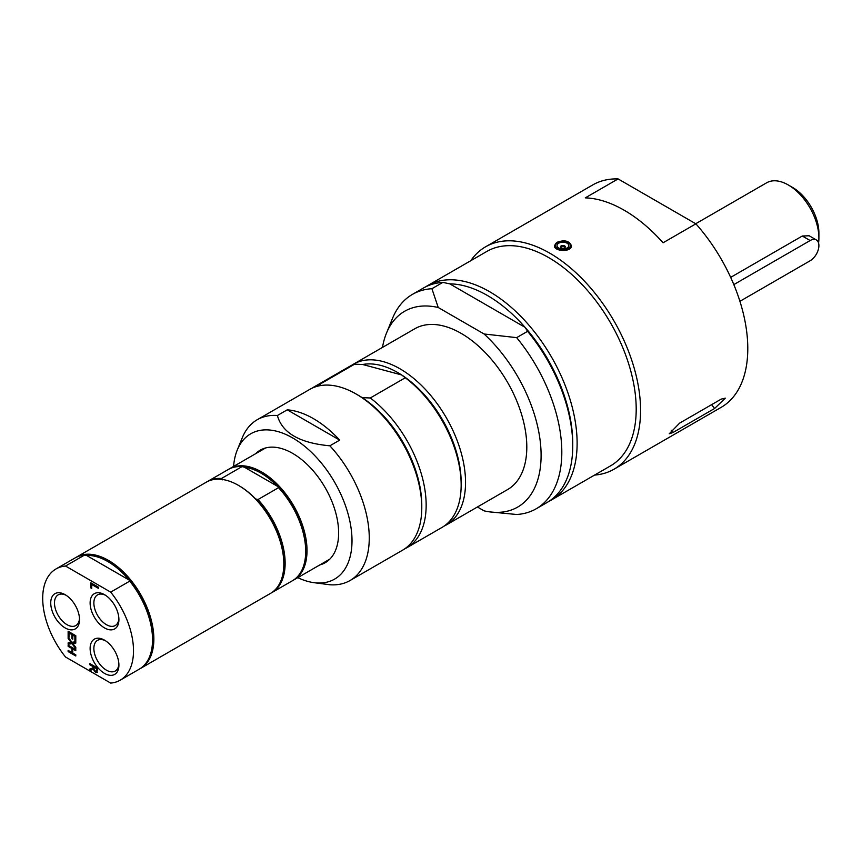 <?xml version="1.0" encoding="UTF-8"?>
<svg xmlns="http://www.w3.org/2000/svg" width="862" height="862" viewBox="0 0 862 862"><rect width="100%" height="100%" fill="white"/><g stroke="black" fill="none" stroke-linecap="round" stroke-linejoin="round"><path stroke-width="1.29" d="M305.698 550.98A63.282 36.538 -120 0 0 305.698 550.602A63.282 36.538 -120 0 0 277.51 486.319A63.282 36.538 -120 0 0 260.96 473.098A63.282 36.538 -120 0 0 244.409 467.204L277.51 486.319L278.545 487.676L257.986 499.551L255.626 498.947A63.282 36.538 -120 0 0 239.076 485.737A63.282 36.538 -120 0 0 239.076 485.726A63.282 36.538 -120 0 0 238.752 485.543M222.525 479.843L221.48 478.485L242.05 466.601L244.409 467.204M271.174 592.991A64.208 37.066 -120 0 0 271.832 592.625L292.401 580.751A64.208 37.066 -120 0 0 305.698 551.357A64.208 37.066 -120 0 0 278.545 487.676M271.832 592.625A64.208 37.066 -120 0 0 257.986 499.551M283.824 563.608A63.282 36.538 -120 0 0 283.824 563.231A63.282 36.538 -120 0 0 255.626 498.947M293.058 580.363A64.208 37.066 -120 0 0 293.716 579.997A64.208 37.066 -120 0 0 303.564 528.546A64.208 37.066 -120 0 0 261.617 471.967A64.208 37.066 -120 0 0 229.507 468.777A64.208 37.066 -120 0 0 228.861 469.176M242.05 466.601A64.208 37.066 -120 0 0 228.193 469.542L207.634 481.416A64.208 37.066 -120 0 0 206.977 481.804M221.48 478.485A64.208 37.066 -120 0 0 207.634 481.416M139.892 668.783A64.208 37.066 -120 0 0 140.56 668.416L270.528 593.379A64.208 37.066 -120 0 0 283.824 563.985A64.208 37.066 -120 0 0 238.418 485.349L238.418 485.349A64.208 37.066 -120 0 0 206.32 482.17L76.352 557.208A64.208 37.066 -120 0 0 75.694 557.595M238.418 485.349L239.076 485.726L238.418 485.349M118.881 618.474A17.703 10.225 60 0 1 115.239 625.553A17.703 10.225 60 0 1 106.392 624.67A17.703 10.225 60 0 1 94.82 609.068A17.703 10.225 60 0 1 97.535 594.877A17.703 10.225 60 0 1 105.487 595.276M104.517 627.913A20.354 11.756 -120 0 0 118.913 619.606A20.354 11.756 -120 0 0 104.517 594.672A20.354 11.756 -120 0 0 90.122 602.991A20.354 11.756 -120 0 0 104.517 627.913M110.692 592.129L65.523 566.043A64.208 37.066 -120 0 0 55.998 568.952A64.208 37.066 -120 0 0 65.523 656.995L110.692 683.081A64.208 37.066 -120 0 0 120.206 680.172A64.208 37.066 -120 0 0 110.692 592.129L129.731 581.139L129.031 579.975A63.282 36.538 -120 0 0 86.556 555.451L129.031 579.975A63.282 36.538 -120 0 1 152.542 639.022L152.542 639.787A64.208 37.066 -120 0 0 129.731 581.139M104.517 673.394A20.354 11.756 -120 0 0 118.913 665.087A20.354 11.756 -120 0 0 104.517 640.154A20.354 11.756 -120 0 0 90.122 648.461A20.354 11.756 -120 0 0 104.517 673.394M97.169 672.371L95.488 672.403L93.247 669.268L89.907 670.496L89.907 668.966L92.956 667.931L92.956 666.585L89.907 664.828L89.907 663.654L97.568 668.072L96.9 672.597M75.791 641.759L75.791 643.106L72.796 643.483L75.791 647.373L75.791 648.633L72.02 643.688L68.13 644.216L68.13 642.869L71.19 642.481L68.13 638.526L68.13 637.255L71.966 642.287L75.791 641.759M72.785 639.205L71.88 638.677L71.88 634.615L69.035 632.977L69.035 637.33L68.13 636.813L68.13 631.275L75.791 635.703L75.791 641.231L74.886 640.714L74.886 636.35L72.785 635.143L72.785 639.205M75.791 649.582L75.791 650.756L72.785 649.021L72.785 653.094L75.791 654.829L75.791 656.004L68.13 651.586L68.13 650.401L71.88 652.566L71.88 648.504L68.13 646.338L68.13 645.164L75.791 649.582M98.473 588.38L91.717 584.479L91.717 588.423L90.812 587.906L90.812 582.777L98.473 587.205L98.473 588.38M65.135 627.924A20.354 11.756 -120 0 0 79.519 619.606A20.354 11.756 -120 0 0 65.135 594.672A20.354 11.756 -120 0 0 50.739 602.991A20.354 11.756 -120 0 0 65.135 627.924M118.881 663.945A17.703 10.225 60 0 1 115.239 671.024A17.703 10.225 60 0 1 106.392 670.151A17.703 10.225 60 0 1 94.82 654.549A17.703 10.225 60 0 1 97.535 640.358A17.703 10.225 60 0 1 105.487 640.757M79.487 618.474A17.703 10.225 60 0 1 75.856 625.553A17.703 10.225 60 0 1 66.999 624.67A17.703 10.225 60 0 1 55.437 609.068A17.703 10.225 60 0 1 58.153 594.877A17.703 10.225 60 0 1 66.105 595.276M91.717 588.175L91.027 587.776L91.027 582.906M98.473 588.121L91.717 584.479M97.384 672.241L95.704 672.274L93.462 669.149L90.133 670.367L90.133 668.89M92.956 667.931L93.171 666.455L90.133 664.699L90.133 663.772M96.641 671.035L96.91 668.61L93.807 667.08L94.206 669.936L95.413 671.132L96.641 671.035M95.413 671.132L96.425 671.164L96.91 668.61M96.684 668.74L93.807 667.08M75.791 648.224L72.236 643.569L68.357 644.086L68.357 642.837M75.791 643.009L72.796 643.483M71.19 642.481L68.357 637.546M69.035 637.083L68.357 636.684L68.357 631.404M72.785 638.957L72.096 638.559L72.096 634.497L69.035 632.977M75.791 640.983L75.102 640.585L75.102 636.231L72.785 635.143M75.791 655.745L68.357 651.457L68.357 650.53M75.791 650.508L72.785 649.021M71.88 652.566L72.096 648.375L68.357 646.209L68.357 645.282M65.523 566.043L84.551 555.053L86.556 555.451M84.551 555.053A64.208 37.066 -120 0 0 75.037 557.962L55.998 568.952M120.206 680.172L139.245 669.181A64.208 37.066 -120 0 0 152.542 639.787M140.56 668.416A64.208 37.066 -120 0 0 153.856 639.022A64.208 37.066 -120 0 0 125.83 574.415A64.208 37.066 -120 0 0 76.352 557.208M549.266 501.145A123.772 71.46 -120 0 0 551.486 499.949L610.565 465.846A123.772 71.46 -120 0 0 636.199 409.181A123.772 71.46 -120 0 0 582.173 284.622A123.772 71.46 -120 0 0 486.793 251.456L427.714 285.57A123.772 71.46 -120 0 0 425.569 286.895M477.408 506.985L484.099 510.854A113.051 65.275 -120 0 0 489.681 511.877L516.661 514.495A123.772 71.46 -120 0 0 536.175 508.795A123.772 71.46 -120 0 0 516.661 337.635L484.099 333.993L438.23 307.508L431.916 288.705L442.852 282.391L449.77 283.857L525.055 327.323L527.598 331.32L516.661 337.635M536.175 508.795L547.111 502.471A123.772 71.46 -120 0 0 572.745 445.816L572.745 443.283A120.68 69.671 -120 0 0 525.055 327.323A120.68 69.671 -120 0 0 449.77 283.857M489.681 511.877A113.051 65.275 -120 0 0 541.045 451.893A113.051 65.275 -120 0 0 484.099 333.993M438.23 307.508A113.051 65.275 -120 0 0 386.478 333.131A113.051 65.275 -120 0 0 382.48 347.418M444.07 526.122A92.827 53.595 -120 0 0 446.311 524.947L507.578 489.573A92.827 53.595 -120 0 0 507.578 382.383A92.827 53.595 -120 0 0 414.741 328.788L353.485 364.163A92.827 53.595 -120 0 0 351.34 365.51M431.916 288.705A123.772 71.46 -120 0 0 412.402 294.405A123.772 71.46 -120 0 0 392.533 318.337L386.478 333.131M572.745 445.816A123.772 71.46 -120 0 0 527.598 331.32M551.486 499.949A123.772 71.46 -120 0 0 577.12 443.283A123.772 71.46 -120 0 0 523.094 318.724A123.772 71.46 -120 0 0 427.714 285.57M442.852 282.391A123.772 71.46 -120 0 0 423.339 288.091L412.402 294.405M320.955 385.519L319.597 384.398L354.605 364.184L362.676 364.497L401.595 374.927L405.291 377.761L370.283 397.975L362.202 397.662A89.734 51.806 -120 0 0 358.323 395.281L356.135 394.02A92.827 53.595 -120 0 0 309.717 389.419L257.21 419.74A92.827 53.595 -120 0 0 242.308 437.68L237.265 450.007A83.894 48.434 -120 0 0 233.58 466.428M404.687 548.857A92.827 53.595 -120 0 0 406.929 547.682L441.937 527.469A92.827 53.595 -120 0 0 461.159 484.972L461.159 482.451A89.734 51.806 -120 0 0 401.595 374.927A89.734 51.806 -120 0 0 362.676 364.497M319.597 384.398A92.827 53.595 -120 0 0 314.102 386.898A92.827 53.595 -120 0 0 311.958 388.245M297.789 577.648A83.894 48.434 -120 0 0 313.854 582.658L329.855 584.759A92.827 53.595 -120 0 0 350.037 580.525L402.554 550.204A92.827 53.595 -120 0 0 421.777 507.707L421.777 505.186A89.734 51.806 -120 0 0 362.202 397.662M406.929 547.682A92.827 53.595 -120 0 0 422.865 479.584A92.827 53.595 -120 0 0 370.283 397.975M354.605 364.184A92.827 53.595 -120 0 0 349.11 366.684L314.102 386.898M287.24 409.827L339.703 440.116A92.827 53.595 -120 0 0 287.24 409.827L277.392 415.506A92.827 53.595 -120 0 0 257.21 419.74M446.311 524.947A92.827 53.595 -120 0 0 463.303 461.536A92.827 53.595 -120 0 0 353.485 364.163M461.159 484.972A92.827 53.595 -120 0 0 405.291 377.761M421.777 507.707A92.827 53.595 -120 0 0 419.535 486.804A92.827 53.595 -120 0 0 356.135 394.02M339.703 440.116L329.855 445.805C299.653 443.046 282.165 432.939 277.392 415.506M313.854 582.658A83.894 48.434 -120 0 0 352.008 540.7A83.894 48.434 -120 0 0 303.446 445.298A83.894 48.434 -120 0 0 237.265 450.007M350.037 580.525A92.827 53.595 -120 0 0 369.259 538.028A92.827 53.595 -120 0 0 329.855 445.805M319.791 564.944A64.984 37.519 -120 0 0 325.179 562.724A64.984 37.519 -120 0 0 338.637 532.975A64.984 37.519 -120 0 0 310.266 467.581A64.984 37.519 -120 0 0 260.195 450.179A64.984 37.519 -120 0 0 255.583 453.735M328.541 560.332A64.984 37.519 60 0 1 326.903 560.828M262.705 449.619A64.984 37.519 60 0 1 263.944 448.455M594.554 475.081A128.416 74.143 -120 0 0 613.981 469.23A128.416 74.143 -120 0 0 640.574 410.441A128.416 74.143 -120 0 0 584.522 281.217A128.416 74.143 -120 0 0 485.565 246.812A128.416 74.143 -120 0 0 470.781 260.701M618.097 178.919L695.882 223.829L663.061 242.782A128.416 74.143 -120 0 0 585.276 197.872L618.097 178.919A128.416 74.143 -120 0 0 592.776 184.91L485.565 246.812M613.981 469.23L721.192 407.327A128.416 74.143 -120 0 0 695.882 223.829M721.192 399.128L725.287 398.147L714.63 408.469L673.06 432.465L669.246 433.78L679.622 423.123L721.192 399.128M556.884 242.351C564.362 239.625 569.2 240.746 571.409 245.702C571.937 252.437 553.867 251.65 554.395 245.702L556.884 242.351M568.252 244.183A5.883 3.394 180 0 1 565.343 248.676A5.883 3.394 180 0 1 557.552 246.995A5.883 3.394 180 0 1 560.462 242.502A5.883 3.394 180 0 1 568.252 244.183M560.72 247.426A2.403 1.379 180 0 1 560.505 246.855A2.403 1.379 180 0 1 562.39 245.498A2.403 1.379 180 0 1 565.084 246.273A2.403 1.379 180 0 1 565.3 246.855A2.403 1.379 180 0 1 563.414 248.202A2.403 1.379 180 0 1 560.72 247.426A2.478 2.478 0 0 1 565.073 247.437M818.566 243.019A43.316 25.009 -120 0 0 818.9 238.009A43.316 25.009 -120 0 0 788.267 184.953A43.316 25.009 -120 0 0 766.609 182.809L695.72 223.732M788.267 184.953L792.641 187.485L788.267 184.953M730.664 277.37L802.306 236.016L809.138 235.768L816.336 239.927A12.38 7.144 -60 0 1 818.232 249.84A12.38 7.144 -60 0 1 810.151 260.755L739.919 301.301M818.9 238.009L818.9 232.955A37.131 21.442 -120 0 0 792.641 187.485M733.821 284.6L810.151 240.541A12.38 7.144 -60 0 1 816.336 239.927M714.63 408.469L711.581 404.677M673.06 432.465L671.261 430.235M568.263 242.621A7.736 4.461 180 0 1 569.944 243.989A7.736 4.461 180 0 1 570.633 245.842A7.736 4.461 180 0 1 566.108 249.905A7.736 4.461 180 0 1 555.861 247.696A7.736 4.461 180 0 1 555.171 245.842A7.736 4.461 180 0 1 557.542 242.621M565.978 249.495A7.424 4.288 180 0 1 556.141 247.372A7.424 4.288 180 0 1 559.826 241.683A7.424 4.288 180 0 1 569.663 243.806A7.424 4.288 180 0 1 565.978 249.495M802.306 236.016L810.151 240.541M305.698 550.602L305.698 551.357M265.582 447.96L229.507 468.777M329.78 559.169L293.716 579.997M283.824 563.231L283.824 563.985M570.633 247.836L570.633 245.842C573.198 241.155 553.889 239.237 555.171 245.842L555.171 247.663"/></g></svg>

